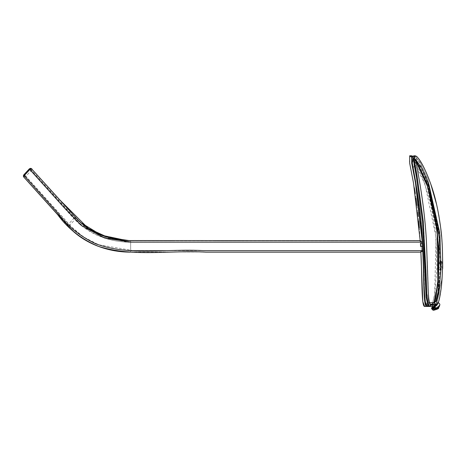 <?xml version="1.0" encoding="UTF-8"?>
<svg xmlns="http://www.w3.org/2000/svg" width="466" height="466" viewBox="0 0 466 466"><rect width="100%" height="100%" fill="white"/><g stroke="black" fill="none" stroke-linecap="round" stroke-linejoin="round"><path stroke-width="0.35" stroke-dasharray="2.33 1.75" d="M442.659 262.591L441.168 261.187L440.417 261.187L438.925 262.661L438.914 263.296L440.411 263.319L440.411 262.533L440.411 263.319L438.914 263.319L440.411 264.618L438.914 263.296L438.925 262.661L440.417 261.187L440.417 261.898L441.168 261.898L440.417 261.898L440.411 262.533L440.417 261.898L438.925 262.673L440.417 261.898L440.417 261.187L441.168 261.187L441.168 261.898L441.168 261.187L440.417 261.379C440.475 268.037 440.475 268.037 440.417 261.379C440.475 268.037 440.475 268.037 440.417 261.379L441.168 261.187L442.665 262.684L441.168 261.379C441.226 268.037 441.226 268.037 441.168 261.379C441.226 268.037 441.226 268.037 441.168 261.379L442.665 262.684C442.717 269.639 442.717 269.639 442.665 262.69L441.168 261.898L441.156 263.319L441.156 262.533L438.914 263.319C438.96 270.338 438.96 270.338 438.914 263.307C438.96 270.338 438.96 270.338 438.914 263.307L438.925 262.673C438.978 269.558 438.978 269.558 438.925 262.673C438.978 269.558 438.978 269.558 438.925 262.673L438.914 263.307L441.156 262.533L442.653 263.331C442.7 270.426 442.7 270.426 442.653 263.331L442.665 262.69L441.168 261.898L441.156 262.533L442.653 263.319L441.156 264.618C441.203 271.94 441.203 271.94 441.156 264.618C441.203 271.94 441.203 271.94 441.156 264.618L442.653 263.331L441.156 263.319L442.653 263.319M440.411 264.618C440.457 271.94 440.457 271.94 440.411 264.618C440.457 271.94 440.457 271.94 440.411 264.618L440.411 263.319L440.411 264.618L441.156 264.618L441.156 263.319L441.156 264.618L440.411 264.618M440.417 261.379L438.925 262.673L440.417 261.379M432.972 310.205L433.089 310.205C435.786 309.768 437.265 308.451 437.533 306.261L433.089 310.205L431.592 308.713L431.714 307.752L433.194 306.465C435.896 306.022 437.376 304.706 437.632 302.521C437.376 304.706 435.896 306.022 433.194 306.465L433.194 307.962L431.714 307.752L431.603 308.498C434.306 308.055 435.786 306.745 436.048 304.566C435.786 306.745 434.306 308.055 431.609 308.498L433.089 308.713L433.194 307.962L435.43 308.172C438.133 307.729 439.613 306.412 439.869 304.211M431.714 307.752C434.417 307.31 435.891 305.999 436.147 303.82L437.632 302.521L438.384 302.521L433.997 306.471M433.048 306.477L433.17 306.465C435.43 305.743 436.432 304.811 436.176 303.675L442.018 278.563L434.667 310.158L436.176 303.681L436.048 304.566L437.533 306.261L438.285 306.261L439.77 304.962C439.508 307.164 438.023 308.486 435.32 308.923L433.846 310.205C436.543 309.768 438.023 308.451 438.285 306.261C438.023 308.451 436.543 309.768 433.846 310.205L433.846 308.713L431.603 308.498M433.951 306.471L435.442 307.962L433.951 307.962L433.951 306.465L435.157 306.331M433.17 306.465C435.43 305.743 436.432 304.811 436.176 303.675L442.018 278.563L434.667 310.158L436.176 303.681L433.194 307.548M433.922 310.205L433.089 310.205L433.089 308.713M435.442 307.962L435.32 308.923L433.846 308.713L433.951 307.962M31.822 168.878L31.472 170.23L29.917 168.954L24.22 175.088L23.778 176.09L24.121 177.167L23.795 177.033L23.451 175.956L23.894 174.954L29.591 168.82L31.228 168.517M23.894 174.954L25.77 176.364L24.121 177.167L56.823 213.504C66.516 226.843 79.296 237.351 95.169 245.034C128.709 257.989 167.009 249.887 202.844 252.158L421.212 252.158L420.833 251.477M422.476 251.477L422.476 240.84C424.532 268.311 423.186 304.467 426.798 304.776L432.023 304.776L426.798 304.776L428.271 306.471L433.502 306.471L435.949 303.948L438.378 293.306L440.312 266.878L438.949 231.905L427.042 179.13L419.534 162.646L414.064 155.795L419.54 162.657L427.054 179.171L438.972 232.097L440.306 267.117L438.36 293.434L435.937 303.972L433.502 306.471L434.26 306.471L436.7 303.948L439.129 293.306L441.063 266.884L439.7 231.911L427.829 179.13L420.338 162.646L414.886 155.795L420.344 162.657L427.84 179.171L439.723 232.103L441.057 267.123L439.112 293.44L436.694 303.972L434.26 306.471L436.293 305.708L437.591 304.059L438.867 300.826L441.36 286.211M420.315 241.784L420.629 240.648L240.573 240.648M214.826 240.648L172.199 240.648M133.492 250.661L98.606 244.743L83.123 236.728L70.209 225.73L25.77 176.364L31.472 170.23L80.1 223.732L101.536 236.757L127.16 242.07L420.996 242.145L421.427 250.661L134.441 250.661M413.33 158.125L419.202 166.513L426.507 183.19L437.685 234.87L438.762 268.521L436.747 292.794L434.388 302.463L432.023 304.776C434.219 303.89 436.974 302.481 438.716 270.035C439.03 234.008 435.157 205.599 427.083 184.81C420.326 165.523 410.517 150.308 412.136 162.121C414.239 174.575 420.949 207.055 422.476 240.794L422.225 241.953L420.32 241.953L420.507 240.794L130.661 240.794L420.507 240.794M415.963 159.844L415.218 159.529L414.757 164.504L417.268 178.402L423.361 221.635L426.186 272.295L426.943 293.708L429.128 302.731L428.37 302.731L426.186 293.726L425.429 272.354L422.586 221.548L416.476 178.396L413.942 164.51L414.396 159.529L413.942 164.51L416.476 178.402L422.598 221.635L425.423 272.295L426.186 293.708L428.37 302.731L433.601 302.731L429.594 302.731M416.068 161.562L413.249 167.917L420.082 211.168L423.815 268.189L424.619 293.149L425.441 301.246L426.897 304.03L432.122 304.03L433.601 302.731L434.359 302.731L429.128 302.731L426.943 293.726L426.186 272.354L423.355 221.548L417.268 178.396L414.757 164.51L415.218 159.529L420.588 166.112L427.875 181.857L439.589 232.179L441.057 265.672L439.089 290.656L436.724 300.413L434.359 302.731L433.601 302.731L435.972 300.407L438.343 290.603L440.312 265.672L438.838 232.173L427.101 181.874L419.779 166.112L414.396 159.529L415.987 160.607M416.08 161.638L415.486 160.852C418.998 165.279 423.017 173.754 427.538 186.272C430.578 194.928 433.153 205.122 435.261 216.859C438.157 233.239 439.292 251.174 438.681 270.659C437.72 286.969 436.584 296.557 435.273 299.428L434.161 302.125L432.122 304.03L426.897 304.03L432.122 304.03L433.974 302.684M422.312 243.433L422.476 246.403L422.312 243.433L420.408 243.433L420.577 246.403L422.476 246.403C424.194 273.146 423.006 306.506 426.547 306.471L431.784 306.471L429.891 306.471L432.361 303.966L434.871 293.411L436.957 267.053L435.541 232.016L430.433 202.413L423.145 179.142L415.346 162.657L409.684 155.795L411.746 155.795L417.379 162.657L425.12 179.148L432.349 202.425L437.423 232.033L438.826 267.065L436.747 293.417L434.248 303.966L431.784 306.471L424.648 306.471M420.996 242.145L420.629 240.648M421.212 252.158L421.427 250.661M422.476 242.291L422.476 251.314L422.476 250.516L130.661 250.516L130.661 242.291L130.661 250.516L421.421 250.516L421.008 242.291L130.661 242.291L422.476 242.291L417.361 192.167L411.973 161.3L411.874 158.224L412.742 156.285L419.016 165.611L426.559 183.01L437.83 236.18L438.727 270.268L436.59 294.448L434.172 304.135L431.784 306.471L426.547 306.471M31.496 168.744L29.591 168.82M75.882 218.158L75.69 217.832C89.752 232.662 108.077 240.316 130.661 240.794L130.661 242.291L130.661 240.794C107.943 240.31 89.513 232.61 75.364 217.698L73.715 218.502C88.284 233.862 107.262 241.79 130.661 242.291C107.931 241.807 89.489 234.107 75.341 219.183L75.69 217.832L31.397 168.843L29.748 169.653L73.715 218.502L68.211 224.431L24.244 175.577L23.795 174.832L24.314 174.983L29.824 169.059L31.373 170.329L25.869 176.259L69.836 225.113L75.341 219.183L31.373 170.329L31.834 169.059L31.298 168.68L31.723 168.983L29.428 168.995M24.314 174.983L23.877 175.985L24.215 177.063L25.869 176.259L24.314 174.983M23.993 174.849L23.55 175.851L23.795 174.832L29.3 168.908L30.401 168.459L31.723 168.983L75.69 217.832M24.016 175.851L23.778 176.853L23.399 175.851L24.016 175.851L29.748 169.653L29.3 168.908L30.401 168.459M130.661 252.013L130.661 250.516L130.661 252.013C104.821 251.518 83.851 242.745 67.751 225.701L67.861 225.783C83.921 242.722 104.856 251.465 130.661 252.013L421.206 252.013L130.661 252.013C104.99 251.465 84.165 242.769 68.182 225.917L69.836 225.113C85.394 241.516 105.671 249.986 130.661 250.516C105.001 249.974 84.183 241.277 68.211 224.431L67.751 225.701L23.778 176.853L68.182 225.917L23.888 176.929L23.55 175.851M422.476 240.84L422.476 250.516M422.476 241.219L424.182 286.875C424.34 294.698 424.817 300.285 425.609 303.628C426.728 306.121 427.619 307.071 428.271 306.471L433.502 306.471L432.023 304.776L433.502 306.471L434.26 306.471L429.029 306.471L430.502 305.172L435.739 305.172L430.502 305.172M415.579 155.906L414.886 155.795L414.437 161.038L417.035 175.734L423.297 221.56L426.862 297.296L429.029 306.471L428.271 306.471L426.105 297.331L422.522 221.513L416.237 175.74L413.627 161.055L414.064 155.795L414.868 155.795M435.838 304.42L430.601 304.42L435.838 304.42L434.359 302.731M420.862 252.158L420.821 251.314L422.476 251.314M420.32 241.953L419.324 227.822M418.701 220.82L418.264 216.434M417.81 212.28L416.994 205.523M416.004 198.289L415.247 193.25M414.338 187.746L413.464 182.783M412.626 178.297L409.428 161.807L409.684 155.795M411.076 156.64L425.062 184.286L436.071 237.526L434.656 294.757L432.262 304.187L429.891 306.471M421.072 252.013L420.821 251.314M421.421 250.516L421.206 252.013M420.641 240.794L421.008 242.291M422.225 241.953L415.491 183.045L411.711 163.222L411.746 155.795M23.778 176.09L25.514 176.09M31.21 169.956L31.694 169.956M430.601 304.42L429.128 302.731L429.635 302.818M428.37 302.731L426.897 304.03L428.37 302.731M31.117 170.061L31.601 170.061M23.877 175.985L25.607 175.985M435.739 305.172L434.26 306.471M428.271 306.471L426.798 304.776M442.7 267.88L441.203 266.389L440.457 266.389L438.96 267.851L438.943 268.626L438.914 263.337C439.386 270.542 437.807 268.171 440.44 270.129L441.529 270.088L442.479 269.383M433.863 310.205L433.869 310.205C437.516 309.238 439.106 308.41 438.652 307.729L439.741 305.108L438.285 306.261L439.741 305.108M414.396 159.535L416.045 159.057L414.396 159.535M429.71 302.952L429.128 302.731L429.71 302.952L429.029 300.523L428.202 290.132C427.881 273.752 427.136 255.333 425.959 234.876C424.334 205.995 418.864 177.453 416.394 164.009L416.045 159.057M31.834 169.059L75.801 217.913C89.769 232.709 108.06 240.34 130.661 240.794M442.129 276.845L442.618 262.323M442.432 249.939L441.599 236.617M440.69 227.921L440.609 227.28M438.756 215.024L436.613 204.481M430.765 184.053L428.854 178.845M426.262 172.589L420.728 161.76M419.953 160.52L419.243 159.471M418.451 158.393L417.058 156.838M31.298 168.68L30.401 168.43"/><path stroke-width="0.7" d="M442.613 263.15L442.653 263.319C442.7 270.426 442.7 270.426 442.653 263.331L442.618 262.504M442.665 262.69L442.665 262.684C442.717 269.639 442.717 269.639 442.665 262.69L442.432 249.939M442.607 263.639L442.607 263.319M438.296 302.521L439.869 304.211C439.613 306.412 438.133 307.729 435.43 308.172L435.32 308.923L433.846 310.205L433.089 310.205L431.592 308.713L433.089 308.713L432.972 310.205M439.869 304.211L439.77 304.962C439.508 307.164 438.023 308.486 435.32 308.923L433.846 308.713L433.951 306.465L435.442 307.962L433.951 307.962L435.442 307.962M435.157 306.331L438.384 302.521M433.194 307.548L431.714 307.752L433.194 307.962L433.089 308.713L431.609 308.498L431.714 307.752L433.194 306.465L433.194 307.962L433.951 307.962M433.922 310.205L433.846 308.713L433.089 308.713M433.869 310.205L433.863 310.205C437.516 309.238 439.106 308.41 438.652 307.729L439.741 305.108M421.078 252.158L205.85 252.158C170.102 249.962 133.847 257.436 98.466 246.386C81.498 239.274 67.937 228.748 57.79 214.803L23.684 176.952L23.3 175.956L24.145 175.682L56.934 212.112C66.65 225.492 79.488 236.006 95.454 243.654C129.158 256.463 167.533 248.384 203.479 250.661L422.476 250.661L422.476 251.477L420.833 251.477C422.231 276.722 421.281 306.704 424.648 306.471L429.891 306.471M23.795 177.033L23.917 175.956M411.076 156.64L409.684 155.795L409.672 163.205L413.499 182.981L420.315 241.784L422.219 241.784L422.464 240.648L422.476 242.145L131.307 242.145L104.914 238.109L81.463 225.608L63.778 207.248L29.841 169.548L31.496 168.744L79.995 222.131L101.343 235.179L126.898 240.567L420.151 240.648M422.4 240.648L415.649 181.787L412.264 163.077L413.33 158.125M422.476 250.661L422.476 242.145M240.573 240.648L214.826 240.648M172.199 240.648L129.461 240.642L108.153 237.474L88.4 228.474L59.24 199.343L32.003 169.309M420.577 246.403L422.476 246.403L422.312 243.433L420.408 243.433L420.577 246.403M134.441 250.661L133.492 250.661M426.798 304.776C423.18 304.508 424.52 268.002 422.476 240.84M422.219 241.784L415.48 182.981L411.705 163.205L411.746 155.795L412.742 156.291L414.064 155.795L413.622 161.038L416.237 175.734L422.528 221.554L426.099 297.296L428.271 306.471L429.029 306.471L426.862 297.331L423.291 221.519L417.035 175.74L414.437 161.055L414.886 155.795L414.064 155.795L412.049 157.386L411.967 161.271C414.076 174.034 421.002 207.382 422.441 240.648M435.739 305.172L434.26 306.471L429.029 306.471L430.502 305.172L435.739 305.172L430.502 305.172M430.601 304.42L435.838 304.42L430.601 304.42L429.128 302.731L434.359 302.731L436.665 300.535L438.972 291.384L440.993 268.171L439.921 235.359L428.994 184.856L421.835 168.372L415.963 159.844M415.987 160.607L429.163 187.565L439.432 238.248L438.11 292.083L435.856 300.646L433.601 302.731L435.215 299.603L438.325 277.468L438.518 246.357L435.261 216.859L427.543 186.284L416.08 161.638M433.974 302.684L437.859 283.375L437.19 230.262L427.811 187.064L416.068 161.562M422.312 243.433L422.476 246.403C424.194 273.146 423.006 306.506 426.547 306.471L424.648 306.471L422.825 301.718L420.862 252.158M31.496 168.744L31.071 168.442L31.496 168.744M31.228 168.517L31.933 168.954M29.399 168.803L23.702 174.936L24.145 175.682L29.841 169.548L29.399 168.803L30.494 168.325L30.494 169.007M426.547 306.471L424.648 306.471M419.324 227.822L418.701 220.82M418.264 216.434L417.81 212.28M416.994 205.523L416.004 198.289M415.247 193.25L414.338 187.746M413.464 182.783L412.626 178.297M431.603 308.498L433.089 310.205L431.592 308.713L431.714 307.752L433.194 306.465L431.714 307.752M23.702 174.936L23.451 175.956M435.838 304.42L434.359 302.731M29.498 168.919L23.993 174.849M442.7 266.773L442.665 262.661L442.479 269.383M422.476 241.219L424.177 286.712L425.079 300.978L425.609 303.616C426.087 305.347 426.973 306.296 428.271 306.471M429.128 302.731L429.71 302.952L429.355 302.055C428.609 298.735 428.149 292.526 427.969 283.421L426.576 244.871C425.062 207.527 418.025 173.667 416.126 162.046L415.841 159.308M434.26 306.471C437.021 306.203 438.92 304.216 440.824 290.702C442.758 278.924 443.603 248.273 440.661 227.711C438.343 210.358 435.046 195.807 430.765 184.053C426.536 172.397 422.598 164.061 418.94 159.046C415.806 155.19 417.157 157.106 415.952 156.052L414.886 155.795M409.684 155.795L411.746 155.795M129.828 240.648C109.993 239.844 93.928 234.095 81.626 223.383L75.678 217.558M31.071 168.442L30.494 168.325M66.912 224.985L73.238 231.357C79.803 237.177 87.363 241.854 95.914 245.39C106.726 249.805 118.137 252.059 130.154 252.153M441.36 286.211L442.129 276.845M441.599 236.617L440.69 227.921M440.609 227.28L438.756 215.024M436.613 204.481L430.765 184.053M428.854 178.845L426.262 172.589M420.728 161.76L419.953 160.52M419.243 159.471L418.451 158.393M417.058 156.838L415.579 155.906"/></g></svg>
